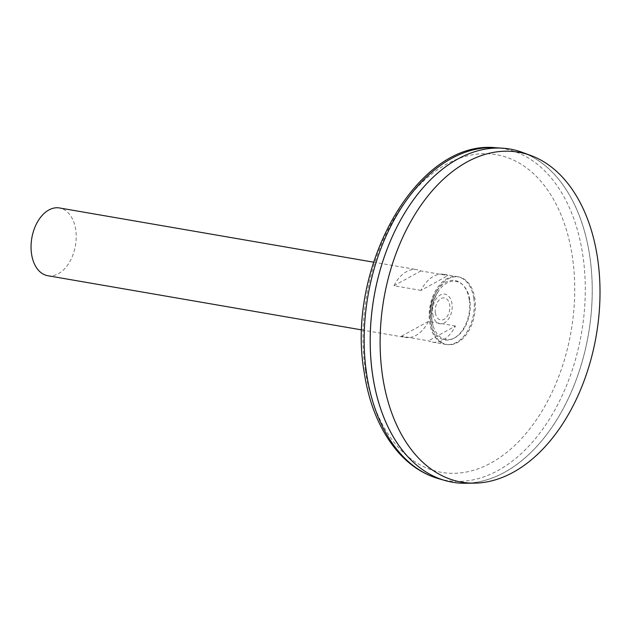 <?xml version="1.0" encoding="UTF-8"?>
<svg xmlns="http://www.w3.org/2000/svg" width="631" height="631" viewBox="0 0 631 631"><rect width="100%" height="100%" fill="white"/><g stroke="black" fill="none" stroke-linecap="round" stroke-linejoin="round"><path stroke-width="0.47" stroke-dasharray="3.15 2.37" d="M473.794 298.447A34.326 22.101 99.8 0 0 436.613 289.061A34.326 22.101 99.8 0 0 444.847 344.163A34.326 22.101 99.8 0 0 473.794 298.447M473.834 298.431A34.382 22.132 99.8 0 0 457.609 276.678A34.382 22.132 99.8 0 0 429.687 322.686A34.382 22.132 99.8 0 0 445.912 344.439A34.382 22.132 99.8 0 0 473.834 298.431M47.775 275.723A34.382 22.132 99.8 0 0 75.436 245.609A34.382 22.132 99.8 0 0 59.472 207.962M420.956 290.402L393.949 285.74A34.382 22.132 -80.2 0 1 417.052 269.674A34.382 22.132 -80.2 0 1 420.916 270.928L447.923 275.589A34.382 22.132 99.8 0 0 444.058 274.335A34.382 22.132 99.8 0 0 420.956 290.402L447.923 275.589M455.464 326.03L428.457 321.368A34.382 22.132 -80.2 0 1 405.354 337.435A34.382 22.132 -80.2 0 1 401.482 336.189L428.488 340.85A34.382 22.132 99.8 0 0 432.361 342.097A34.382 22.132 99.8 0 0 455.464 326.03L428.488 340.85M469.235 299.599A30.146 19.403 -80.2 0 1 455.401 337.356A30.146 19.403 -80.2 0 1 431.296 324.657A30.146 19.403 -80.2 0 1 437.212 290.41A30.146 19.403 -80.2 0 1 469.235 299.599M432.732 314.222A14.986 9.646 99.8 0 0 448.964 318.316A14.986 9.646 99.8 0 0 445.368 294.259A14.986 9.646 99.8 0 0 432.732 314.222M435.358 312.905A11.169 7.193 99.8 0 0 447.458 315.957A11.169 7.193 99.8 0 0 444.776 298.029A11.169 7.193 99.8 0 0 435.358 312.905M431.99 320.808A29.468 18.969 99.8 0 0 432.984 325.383A29.468 18.969 99.8 0 0 432.984 325.391A29.468 18.969 99.8 0 0 459.81 334.036A29.468 18.969 99.8 0 0 467.216 291.136A29.468 18.969 99.8 0 0 439.042 290.292L439.042 290.292A29.468 18.969 99.8 0 0 431.99 320.808M452.466 482.226A169.053 108.832 99.8 0 0 588.447 334.146A169.053 108.832 99.8 0 0 509.966 149.058A169.021 108.808 99.8 0 0 406.538 210.028M375.461 390.116A169.021 108.808 99.8 0 0 452.459 482.194A169.021 108.808 99.8 0 0 588.431 334.146A169.021 108.808 99.8 0 0 509.951 149.082A169.021 108.808 99.8 0 0 372.708 375.264A169.021 108.808 99.8 0 0 452.482 482.202A169.021 108.808 99.8 0 0 588.455 334.146A169.021 108.808 99.8 0 0 509.974 149.082L509.974 149.082M465.355 483.251A169.053 108.832 99.8 0 0 588.471 334.154A169.053 108.832 99.8 0 0 522.452 152.41M401.482 336.189L428.457 321.368M393.949 285.74L420.916 270.928M430.831 322.843A34.295 22.077 99.8 0 0 467.965 332.214A34.295 22.077 99.8 0 0 459.739 277.175A34.295 22.077 99.8 0 0 430.831 322.843M365.365 370.365A161.197 103.776 99.8 0 0 539.939 414.433A161.197 103.776 99.8 0 0 501.274 155.723A161.197 103.776 99.8 0 0 365.365 370.365M438.805 478.748A168.343 108.374 99.8 0 0 581.522 332.955A168.343 108.374 99.8 0 0 495.927 147.749M361.863 329.934L405.354 337.435M432.361 342.097L445.912 344.439M373.56 262.173L417.052 269.674M444.058 274.335L457.609 276.678M437.212 290.41A42.025 42.025 0 0 0 431.296 324.649M432.984 325.391L432.022 320.966C430.721 309.442 433.055 299.212 439.042 290.292A40.589 40.589 0 0 0 432.992 325.422"/><path stroke-width="0.95" d="M373.56 262.173L59.472 207.962A34.382 22.132 99.8 0 0 31.55 253.97A34.382 22.132 99.8 0 0 47.775 275.723L361.863 329.934M509.966 149.058A169.053 108.832 99.8 0 0 502.497 148.175A169.053 108.832 99.8 0 0 372.669 375.264A169.053 108.832 99.8 0 0 445.131 480.554A169.053 108.832 99.8 0 0 452.466 482.226M406.538 210.028A169.021 108.808 99.8 0 0 372.692 375.256A169.021 108.808 99.8 0 0 375.461 390.116M530.892 155.526L522.452 152.41A169.053 108.832 99.8 0 0 409.582 205.359A169.053 108.832 99.8 0 0 372.692 375.271A169.053 108.832 99.8 0 0 465.355 483.251L474.346 483.141A167.404 107.767 99.8 0 0 596.263 335.495A167.404 107.767 99.8 0 0 530.892 155.526A167.404 107.767 99.8 0 0 419.118 207.962A167.404 107.767 99.8 0 0 382.583 376.218A167.404 107.767 99.8 0 0 474.346 483.141M366.643 373.899A168.343 108.374 99.8 0 0 438.805 478.748C423.78 474.37 410.513 465.82 398.981 453.097C380.887 432.621 369.285 405.67 364.166 372.243C345.614 267.481 417.375 139.088 495.927 147.749A168.343 108.374 99.8 0 0 366.643 373.899M438.805 478.748L445.131 480.554M495.927 147.749L502.497 148.175"/></g></svg>
